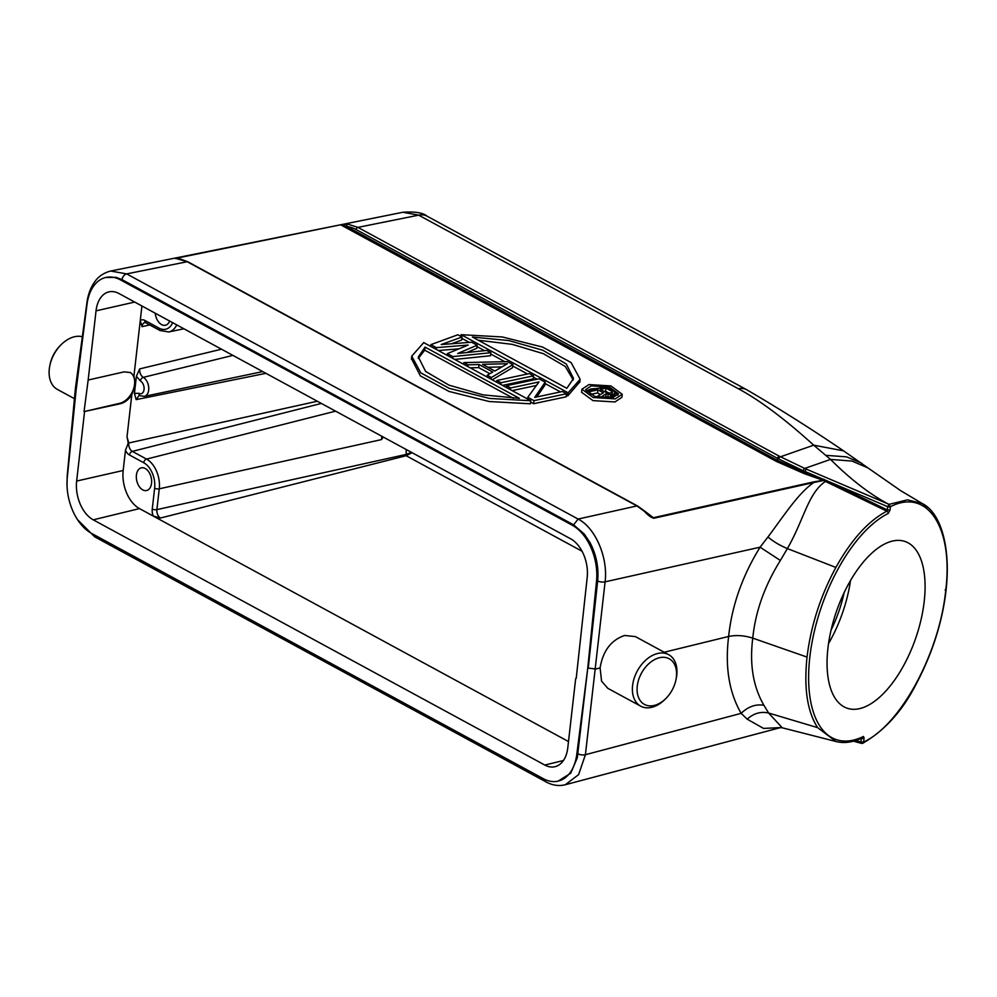 <?xml version="1.0" encoding="UTF-8"?>
<svg xmlns="http://www.w3.org/2000/svg" width="997" height="997" viewBox="0 0 997 997"><rect width="100%" height="100%" fill="white"/><g stroke="black" fill="none" stroke-linecap="round" stroke-linejoin="round"><path stroke-width="1.5" d="M675.929 679.929L676.228 678.546A29.299 19.766 118.5 0 0 668.651 654.655A29.299 19.766 118.5 0 0 657.733 653.471A29.299 19.766 118.5 0 0 634.204 678.184A29.299 19.766 118.5 0 0 640.685 706.163A29.299 19.766 118.5 0 0 651.602 707.347A29.299 19.766 118.5 0 0 664.849 699.508L665.846 698.511A25.972 17.522 118.5 0 0 675.929 679.929A25.972 17.522 118.5 0 0 659.553 657.708A25.972 17.522 118.5 0 0 637.257 686.148A25.972 17.522 118.5 0 0 654.107 705.465A25.972 17.522 118.5 0 0 665.846 698.511M668.651 654.655L635.388 636.597L624.596 635.475C611.061 640.136 602.898 650.941 600.107 667.928L595.72 668.999L588.242 668.102L597.652 580.915C598.885 567.679 596.38 554.98 590.149 542.829L584.279 534.043L573.599 524.846L572.191 525.17L120.537 279.92A44.603 28.252 -103.1 0 0 105.732 277.478A44.603 28.252 -103.1 0 0 87.001 304.496L76.084 390.375L67.297 477.426A44.603 28.252 -103.1 0 0 91.649 533.432L543.303 778.682A44.603 28.252 -103.1 0 0 558.096 781.125A44.603 28.252 -103.1 0 0 576.827 754.106L587.744 668.227L596.53 581.176A44.603 28.252 -103.1 0 0 572.178 525.17M644.212 511.199C648.312 515.561 651.552 517.917 653.932 518.241A1.994 1.296 77.4 0 0 653.359 517.73L645.022 511.349A1.994 1.134 132.4 0 0 644.212 511.199L636.896 505.928L578.123 519.063C595.371 527.737 608.207 557.61 605.104 581.837L760.075 547.191L767.977 536.972C773.373 541.583 779.841 545.446 787.381 548.587L780.377 560.464L760.075 547.191C742.354 575.905 731.873 605.665 728.633 636.46L664.189 652.237M600.107 667.928L601.552 681.138L607.771 688.279M780.377 560.464C764.649 585.7 755.439 611.585 752.76 638.13C744.31 635.45 736.272 634.89 728.633 636.46C724.906 666.806 729.081 692.441 741.145 713.354C748.086 706.649 755.664 703.944 763.889 705.253C753.159 686.659 749.445 664.289 752.76 638.13L807.034 657.085C810.848 625.879 820.456 595.994 835.872 567.43C851.475 539.527 868.462 520.783 886.856 511.199L887.305 509.928L890.059 509.978L890.421 506.725L889.1 504.345L907.457 499.846L922.075 503.46L927.821 507.436M836.059 741.544L817.615 727.636C807.296 711.546 803.769 688.03 807.034 657.085M780.514 727.598L763.565 728.421L747.214 719.186C753.682 713.316 760.823 711.272 768.637 713.029L763.889 705.253M886.856 511.199L823.584 480.492L813.776 482.511C798.56 493.066 785.611 513.293 767.977 536.972M826.849 482.212L827.56 481.09L805.14 471.544A1.994 0.897 -66.9 0 1 806.561 469.226L887.729 503.759C869.284 493.814 850.217 479.021 830.513 459.418L852.036 461.075L867.938 467.905L843.537 450.843C811.72 429.146 779.442 408.782 746.728 389.752A23.33 15.728 118.5 0 0 746.728 389.752L427.052 216.162A23.305 15.715 118.5 0 0 418.678 215.153L402.863 212.261L110.667 271.034L126.656 273.901L578.123 519.063L573.599 524.846M645.022 511.349L637.619 506.015A1.994 1.346 118.5 0 0 636.896 505.928L187.174 261.725L174.924 258.123A1.994 1.259 -101.4 0 1 175.522 258.248L175.31 258.335M653.932 518.241L813.776 482.511A1.994 1.296 -102.6 0 0 813.203 482L823.048 480.292L804.38 473.675L776.464 461.474L340.937 224.973L346.719 226.543A47.943 30.371 -103.1 0 1 356.166 229.572L777.56 458.396L777.336 460.377L346.719 226.543A1.994 1.508 -84.4 0 1 348.065 224.225L340.338 224.861L175.721 258.36M348.065 224.225L357.911 227.378L418.678 215.153L738.341 388.743C759.689 400.183 784.813 418.989 813.714 445.161L830.513 459.418L804.741 468.428A1.994 0.922 113.5 0 0 803.295 470.758L778.707 459.006A133.199 50.548 6.5 0 1 777.56 458.396A1.994 1.346 118.5 0 1 779.293 456.202L357.911 227.378A1.994 1.346 -61.5 0 0 356.166 229.572M74.439 398.688L57.427 389.441A29.299 19.766 -61.5 0 1 49.85 365.55A29.299 19.766 -61.5 0 1 61.228 344.601A29.299 19.766 -61.5 0 1 74.476 336.749A29.299 19.766 -61.5 0 1 82.352 336.737M49.85 365.55L50.137 364.167A25.972 17.522 -61.5 0 1 60.219 345.598L61.228 344.601M76.133 389.977L75.373 388.793M576.204 678.446L587.183 577.55A30.508 19.317 76.9 0 0 570.583 538.766L119.029 293.554A30.508 19.317 76.9 0 0 109.047 291.859A30.508 19.317 76.9 0 0 96.036 310.852L134.707 302.066M130.42 372.529L124.064 371.881L88.16 380.031L96.036 310.852M88.16 380.031L84.047 411.611L120.438 403.71C124.849 402.589 128.638 399.598 131.803 394.762L135.418 384.817L136.39 376.255L139.667 368.902L221.508 349.212M575.68 678.571L567.792 747.75A30.508 19.317 76.9 0 1 555.055 766.681A30.508 19.317 76.9 0 1 544.811 765.048L93.244 519.836A30.508 19.317 76.9 0 1 76.644 481.053L84.533 411.873M587.744 668.227L577.288 757.845L570.733 773.223L558.096 781.125M597.652 580.989A5.334 1.932 6.1 0 0 605.104 581.837L585.401 754.717L578.634 774.607L565.299 784.739C558.881 786.334 552.488 785.399 546.119 781.947L94.628 536.785L77.542 519.686M747.214 719.186L741.145 713.354L585.401 754.717A5.334 2.119 -173.1 0 1 577.961 753.782M817.615 727.636L768.637 713.029L782.246 727.798L780.29 727.611M886.894 511.149A1.994 1.583 63.3 0 1 888.165 513.505L890.059 509.978M887.729 503.759L889.1 504.345A1.994 0.897 113.1 0 0 889.012 504.395L887.666 506.675A1.994 0.76 6.5 0 0 889.162 506.937A1.994 0.76 6.5 0 0 890.059 506.85A1.994 0.76 6.5 0 0 890.421 506.725C927.596 487.471 953.394 527.887 945.779 590.124L945.605 591.695C939.099 653.384 900.503 725.18 863.614 742.017L861.869 743.301A1.994 0.997 -74.7 0 1 861.433 743.363A1.994 0.997 -74.7 0 1 861.121 743.139L861.121 743.139A1.994 0.997 -74.7 0 1 860.86 741.967L863.539 742.042A1.994 0.76 6.5 0 0 863.614 742.017L864.087 737.842L861.433 738.74L861.009 738.092L862.243 737.867C852.946 742.329 844.235 743.563 836.122 741.556M862.654 737.618L863.39 736.459L864.087 737.842M924.219 601.378A88.247 41.799 109.2 0 0 905.164 541.533A88.247 41.799 109.2 0 0 827.921 648.299A88.247 41.799 109.2 0 0 846.989 708.157A88.247 41.799 109.2 0 0 924.219 601.378M826.052 480.392L825.366 481.489C808.031 493.266 803.993 519.674 787.381 548.587L835.872 567.43M823.696 479.208L823.048 480.292L824.345 479.52M512.159 390.625L536.411 385.478M536.772 396.943L544.861 385.241L545.209 382.175L534.704 397.392L562.395 391.509L566.52 393.753L566.171 396.806L533.632 403.71L530.628 402.09M502.525 385.39L533.171 378.897L533.52 375.832L529.395 373.588L496.855 380.493L500.98 382.736L500.781 384.443M487.035 376.978L487.221 375.271L491.347 377.514L512.894 364.628L512.545 367.694L492.256 379.82M489.901 373.701L478.685 367.606L470.16 367.818M458.981 348.825L438.306 350.52M452.65 358.309L452.85 356.602L490.898 352.689L490.549 355.742L454.719 359.431M490.898 352.689L486.773 350.445L457.723 353.499L477.152 345.211L476.803 348.277L466.795 352.539M477.152 345.211L471.643 342.233L441.222 344.538L462.022 336.998L461.673 340.064L451.479 343.753M411.462 358.658L420.422 375.919L448.974 391.422L489.24 401.517L530.429 403.797L530.778 400.732L489.577 398.451L449.298 388.356L420.759 372.841L411.736 356.141L423.737 342.607L530.778 400.732M460.901 336.388L461.088 334.68L502.301 336.961L542.58 347.068L571.119 362.572L580.142 379.284L568.14 392.806L567.792 395.871L579.843 381.826M567.792 395.871L566.371 395.099M560.501 391.908L545.06 383.533M537.121 379.221L533.37 377.178M527.5 373.987L512.745 365.986M504.856 361.699L490.748 354.035M484.554 350.682L476.99 346.57M469.325 342.407L461.873 338.357M622.24 394.276L621.891 397.329L614.925 401.953L592.978 400.62L581.587 392.257L581.936 389.204L593.227 397.529L615.274 398.887L622.24 394.276L610.949 385.939L588.915 384.58L581.936 389.204M776.476 461.474A0.997 0.673 -61.5 0 0 777.336 460.377L805.04 472.491L805.152 471.531L803.295 470.758M806.561 469.226A131.766 52.903 10.4 0 1 804.741 468.428L779.293 456.202M861.707 463.219L846.528 456.85L826.164 455.355M843.537 450.843L813.714 445.161L780.439 456.813A1.994 1.333 118 0 0 778.707 459.019M945.704 590.909L945.131 589.788L945.704 590.909M853.432 741.17L861.433 743.363A1.994 1.994 0 0 0 862.854 743.214L861.869 743.301M861.433 738.74L860.86 741.967L855.625 740.534M862.928 738.054L863.39 736.459M180.507 259.108A1.994 1.483 101.4 0 0 179.597 258.908M818.275 478.61L818.936 477.413L805.04 472.491L804.38 473.675M506.277 387.434L506.476 385.727L539.028 378.81L545.209 382.175M533.632 403.71L533.981 400.657L566.52 393.753M527.587 398.999L527.787 397.292L533.981 400.657M506.476 385.727L510.601 387.958L538.991 381.938L527.787 397.292M510.601 387.958L510.402 389.665M496.656 382.2L496.855 380.493M533.52 375.832L500.98 382.736M491.16 379.221L491.347 377.514M478.685 367.606L479.034 364.541L492.78 372.018L487.221 375.271M467.78 366.522L467.979 364.815L479.034 364.541M463.655 364.291L463.854 362.572L467.979 364.815M512.894 364.628L507.398 361.649L463.854 362.572M482.498 364.329L507.373 363.731L494.873 371.046L482.498 364.329M501.94 366.908L487.869 367.257M462.022 336.998L457.897 334.768L430.854 344.65L436.35 347.641L436.15 349.349M430.654 346.37L430.854 344.65M447.155 355.331L447.354 353.611L452.85 356.602M436.35 347.641L468.166 345.049L447.354 353.611M425.046 347.106L519.462 398.364L483.109 394.874L449.061 385.191L425.594 371.42L418.341 356.938L425.046 347.106L424.697 350.159L513.231 398.239M418.279 358.496L424.697 350.159M461.088 334.68L568.14 392.806M566.832 388.319L472.416 337.048L508.769 340.55L542.804 350.234L566.284 364.005L573.537 378.486L566.832 388.319M478.286 340.239L512.209 344.351L543.402 353.686L565.274 366.46L573.25 379.982M612.868 397.591L594.922 396.494L585.6 389.665L591.308 385.876L609.267 386.973L618.576 393.815L612.868 397.591M585.962 391.26L590.959 388.942L597.988 388.381M615.012 392.594L617.866 395.273M600.481 394.513L597.552 392.93L589.9 394.55M614.14 396.731L615.049 392.818L614.7 395.884L613.317 397.142L605.752 396.794L603.634 398.04M587.644 393.117L587.931 390.512L589.875 391.572L597.901 389.864L597.552 392.93M589.551 394.363L589.875 391.572M587.931 390.512L605.914 386.699L613.666 390.911L615.049 392.818M613.317 397.142L613.666 394.089L614.488 393.665M611.784 397.479L612.133 394.413L613.666 394.089M610.314 397.541L610.663 394.476L612.133 394.413M607.809 397.342L608.158 394.276L610.663 394.476M605.752 396.794L606.101 393.74L608.158 394.276M600.169 397.641L606.101 393.74M597.814 397.217L597.951 395.959L600.219 397.18M597.901 389.864L603.397 392.843L597.951 395.959M605.939 388.157L612.083 391.497L612.544 392.619L607.696 393.154L600.206 389.378L605.939 388.157L605.59 391.223L604.157 391.522M612.083 391.497L611.909 392.943M609.466 393.329L605.59 391.223M828.544 643.539A88.247 41.799 109.2 0 0 850.503 580.615M831.087 630.104A79.922 37.861 109.2 0 0 844.135 592.717M412.048 452.675L406.14 455.716L582.049 551.241M568.053 741.307L139.48 508.595A29.972 18.98 -103.1 0 1 123.179 470.484L125.472 450.32C128.962 440.973 128.476 444.986 127.018 436.773L128.75 442.992A6.605 4.187 76.9 0 0 132.339 451.392L321.383 403.436M406.203 449.497L406.14 455.716L160.48 518.029L153.226 516.047A9.933 6.294 76.9 0 1 152.254 509.031A3.327 1.259 -173.5 0 0 156.89 509.629L159.258 488.817L381.527 439.59L382.474 436.611M383.234 437.022L381.527 439.59A28.439 18.008 76.9 0 0 381.751 436.225M160.48 518.029A6.605 4.187 76.9 0 1 156.89 509.629L405.629 454.545L411.587 452.426M142.758 489.888A11.652 7.378 76.9 0 1 136.352 477.924A11.652 7.378 76.9 0 1 141.337 467.83A11.652 7.378 76.9 0 1 145.201 468.465A11.652 7.378 76.9 0 1 151.606 480.429A11.652 7.378 76.9 0 1 146.621 490.524A11.652 7.378 76.9 0 1 142.758 489.888M84.047 411.611L119.69 403.311A17.31 11.677 118.5 0 0 133.498 389.017A17.31 11.677 118.5 0 0 130.158 372.392M149.774 324.947L141.998 326.667L140.265 320.448L141.91 305.992M130.57 372.604L133.934 375.994L140.265 320.448A9.933 6.294 76.9 0 1 144.852 320.436A3.327 2.243 -61.5 0 0 145.774 322.779L144.839 322.554A6.605 4.187 76.9 0 0 141.998 326.667M265.925 373.327L136.165 399.623L134.445 393.379L135.418 384.817L133.934 375.994M232.887 355.393L143.269 377.365A10.045 6.368 76.9 0 1 148.74 387.758A10.045 6.368 76.9 0 1 144.353 396.37L262.747 371.594M139.667 368.902C139.48 372.753 140.677 375.57 143.269 377.365A3.327 2.243 -61 0 0 140.44 380.991L136.39 376.255M136.165 399.623L139.044 395.473L139.966 395.684A3.327 2.256 -62 0 1 139.032 393.341L134.445 393.379M169.64 321.046A11.652 7.378 76.9 0 1 165.452 325.234A11.652 7.378 76.9 0 1 161.589 324.598A11.652 7.378 76.9 0 1 155.233 313.22M105.732 277.478L116.063 277.328L122.02 279.634L573.512 524.796M175.484 258.535L180.058 258.908L187.897 261.812A1.994 1.346 -61.5 0 0 187.174 261.725L126.656 273.901A5.334 3.589 -61.5 0 0 122.02 279.634M340.338 224.861L174.924 258.123M67.41 476.292A5.334 1.982 -174.6 0 1 67.21 475.656L75.373 388.805M94.715 536.835L93.132 534.242M596.53 581.176L597.652 580.915M544.624 779.355A5.334 3.589 118.5 0 0 546.119 781.947M577.948 753.844L576.827 754.106M888.14 513.505A121.472 57.552 109.2 0 0 838.103 568.901A121.472 57.552 109.2 0 0 820.132 726.526A121.472 57.552 109.2 0 0 863.215 736.571M827.56 481.09L887.305 509.928L887.666 506.675L827.56 481.09M650.044 515.923L653.359 517.73L813.203 482M746.728 389.752A23.33 15.728 118.5 0 0 738.341 388.743M945.792 590.099A1.994 0.785 5.9 0 0 946.116 589.726L945.929 591.383A1.994 0.735 -172.9 0 1 945.605 591.707M152.254 509.031L154.635 488.218A3.327 1.259 6.5 0 0 159.258 488.817A23.367 14.805 -103.1 0 0 146.547 459.094L132.339 451.392A3.327 2.243 -61.5 0 0 129.523 455.018A9.933 6.294 76.9 0 1 125.472 450.32M129.523 455.018L143.73 462.733A20.04 12.687 -103.1 0 1 154.635 488.218M93.244 519.836L139.48 508.595M563.417 760.512L544.811 765.048M123.179 470.484L76.644 481.053M127.018 436.773L131.803 394.762M119.69 403.311L120.438 403.71M335.59 411.15L146.547 459.094A3.327 2.243 118.5 0 0 143.73 462.733M317.308 401.23L128.75 442.992M139.032 393.341A6.717 4.25 -103.1 0 0 144.054 389.515A6.717 4.25 -103.1 0 0 140.44 380.991M144.852 320.436L159.059 328.15A3.327 2.243 118.5 0 0 159.981 330.493L145.774 322.779M159.059 328.15A20.04 12.687 -103.1 0 0 172.655 322.679M159.981 330.493L168.717 331.964A23.367 14.805 -103.1 0 0 176.743 324.897M120.537 279.92L121.946 279.596M110.667 271.034C100.435 273.701 96.248 279.758 95.151 281.229C90.814 287.036 88.072 294.215 86.913 302.739A5.334 2.056 7.6 0 0 87.138 303.474M607.759 688.291L640.685 706.163M67.023 485.327L67.21 475.656M780.364 727.636L565.311 784.739M836.109 741.531L782.246 727.798M922.1 503.423L900.702 490.686L867.938 467.905M427.052 216.162C423.04 212.747 414.976 211.439 402.863 212.261M862.854 743.214C883.541 731.137 900.416 713.104 913.476 689.126C931.161 656.898 941.978 624.321 945.929 591.383M922.2 503.485C940.794 512.632 950.839 546.954 946.116 589.726M187.897 261.812L637.619 506.015M411.4 359.207L411.749 356.141M579.78 382.337L580.129 379.284M139.966 395.684L144.353 396.37M168.717 331.964L183.897 328.786M75.373 388.718L86.913 302.739"/></g></svg>
